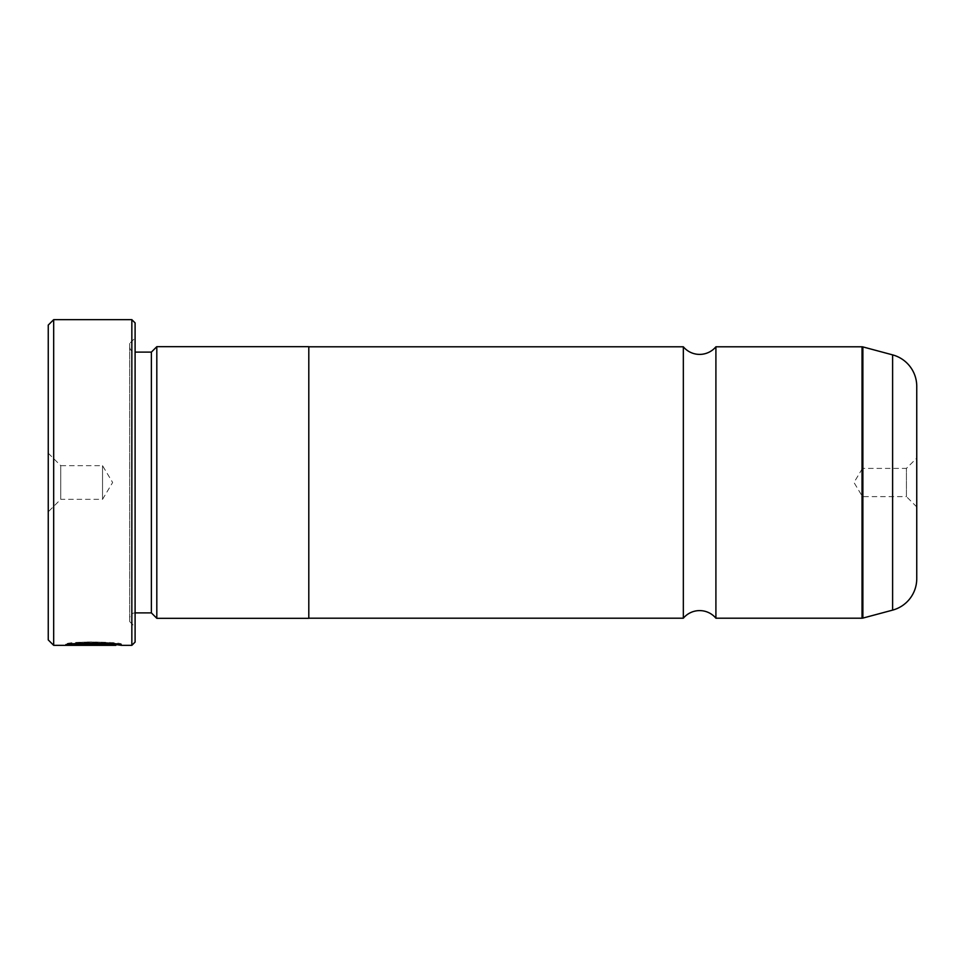 <?xml version="1.0" encoding="UTF-8"?>
<svg xmlns="http://www.w3.org/2000/svg" width="965" height="965" viewBox="0 0 965 965"><rect width="100%" height="100%" fill="white"/><g stroke="black" fill="none" stroke-linecap="round" stroke-linejoin="round"><path stroke-width="0.72" stroke-dasharray="4.83 3.62" d="M683.341 346.797L683.341 618.203M72.23 644.222L65.608 644.222C67.248 640.977 123.243 641.785 121.457 644.258C121.855 643.908 92.351 640.314 75.74 642.931L79.733 643.39C93.026 641.797 116.017 644.053 115.836 644.258L115.86 644.379M121.457 645.344L121.457 644.258L115.836 644.258C117.223 643.233 80.348 641.544 72.701 643.993L72.701 644.15M115.836 645.344C116.017 645.139 93.062 642.883 79.733 644.475L115.86 644.56M79.733 643.39L79.733 644.475M65.608 644.222L65.608 645.308M104.654 643.932L96.259 643.185L99.057 643.932L99.057 645.018L96.259 644.813L104.654 643.932L104.654 645.018L96.259 645.332L65.608 645.332L71.784 644.475L75.777 644.837L72.701 645.175L99.057 645.018M96.259 643.727L96.259 644.813M916.75 506.927L906.437 496.613L906.437 468.387L862.469 468.387L862.469 496.613L862.469 468.387L853.989 482.5L862.469 496.613L906.437 496.613L906.437 468.387L916.75 458.073L916.75 506.927L916.75 458.073M48.25 453.188L60.735 465.673L60.735 499.327L102.531 499.327L102.531 465.673L102.531 499.327L112.64 482.5L102.531 465.673L60.735 465.673L60.735 499.327L48.25 511.812L48.25 453.188L48.25 511.812M129.672 618.312L129.672 346.688L129.672 618.312A5.428 5.428 0 0 1 135.1 612.884L135.1 352.116L135.1 612.884M129.672 346.688A5.428 5.428 0 0 0 135.1 352.116M129.672 343.431L129.672 621.569L129.672 343.431L135.1 338.003L135.1 626.997L135.1 338.003M129.672 621.569L135.1 626.997M715.909 346.797L715.909 618.203M308.8 618.203L308.8 346.797L308.8 618.203M308.8 346.688L308.8 618.312M156.812 346.688L156.812 618.312M916.75 578.662L916.75 386.338M151.384 352.116L151.384 612.884M48.25 325.084L48.25 639.916M131.843 319.656L131.843 645.344M53.678 645.344L53.678 319.656M96.259 643.185L96.259 644.27L104.654 645.018M135.1 642.087L135.1 322.913M99.057 643.932L72.701 644.089L75.777 643.751L71.784 643.39L65.608 644.246L65.608 645.332M71.784 643.39L71.784 644.475M72.701 644.089L72.701 645.175M75.777 643.751L75.777 644.837M65.608 644.246L96.259 644.246L96.259 645.332M104.654 644.222L104.654 645.078L104.654 643.993L72.701 644.222M75.74 642.931L75.74 644.017M72.701 643.993L104.654 643.993M892.613 354.879L892.613 610.121M862.879 618.095L862.879 346.905M862.034 346.797L862.034 618.203M96.259 644.089L96.259 645.175"/><path stroke-width="1.45" d="M715.909 618.203A21.242 21.242 0 0 0 683.341 618.203L683.341 346.797A21.242 21.242 0 0 0 715.909 346.797L862.034 346.797A3.257 3.257 0 0 1 862.879 346.905L862.879 618.095A3.257 3.257 0 0 1 862.034 618.203L715.909 618.203L715.909 346.797M115.86 644.379L115.86 645.344L53.678 645.344L48.25 639.916L48.25 325.084L53.678 319.656L53.678 645.344M131.843 645.344L131.843 319.656L135.1 322.913L135.1 642.087L131.843 645.344L121.457 645.344C123.243 642.871 67.285 642.063 65.608 645.308L104.654 645.308L72.701 645.078C80.312 642.63 117.235 644.318 115.86 645.344M131.843 319.656L53.678 319.656M151.384 612.884L151.384 352.116L156.812 346.688L156.812 618.312L151.384 612.884L135.1 612.884M151.384 352.116L135.1 352.116M862.879 618.095L892.613 610.121A32.569 32.569 0 0 0 916.75 578.662L916.75 386.338A32.569 32.569 0 0 0 892.613 354.879L862.879 346.905M683.341 346.797L308.8 346.797M683.341 618.203L308.8 618.203M156.812 618.312L308.8 618.312L308.8 346.688L156.812 346.688M115.86 644.56L121.445 645.344M72.701 644.15L72.701 645.078M862.034 618.203L862.034 346.797M892.613 610.121L892.613 354.879"/></g></svg>
